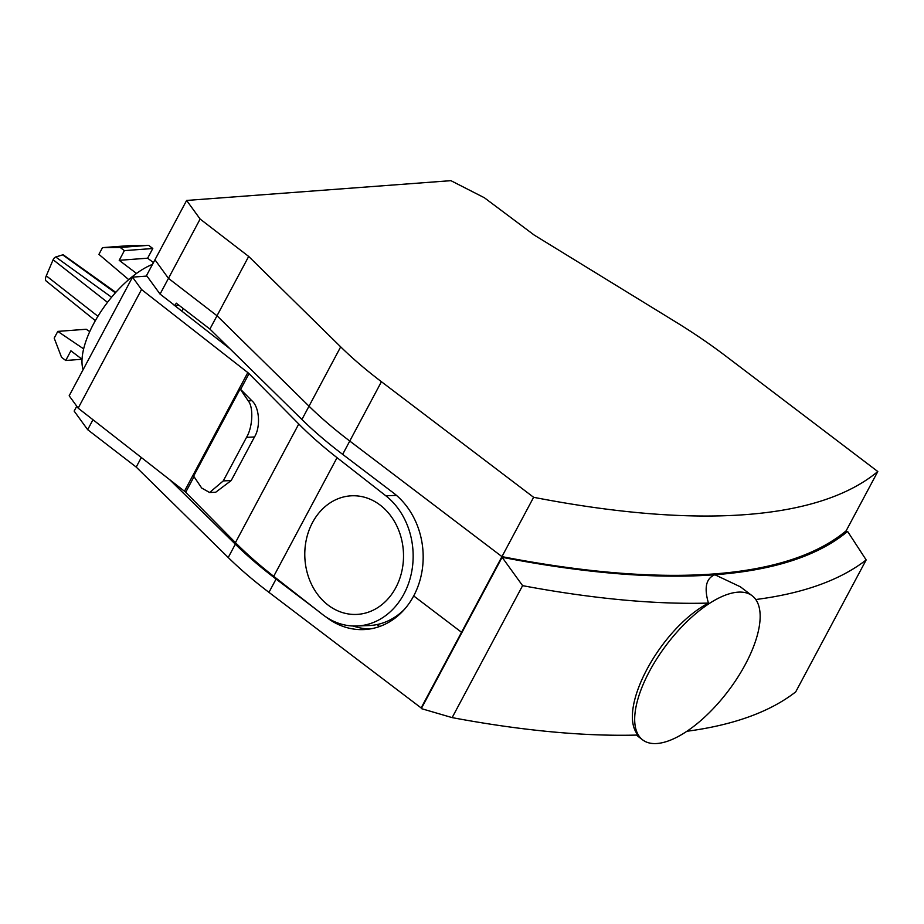 <?xml version="1.0" encoding="UTF-8"?>
<svg xmlns="http://www.w3.org/2000/svg" width="924" height="924" viewBox="0 0 924 924"><rect width="100%" height="100%" fill="white"/><g stroke="black" fill="none" stroke-linecap="round" stroke-linejoin="round"><path stroke-width="1.39" d="M452.136 717.613A1013.582 323.284 28.1 0 0 637.987 735.042C616.597 709.886 659.863 628.851 708.442 603.083A1013.582 323.284 -151.9 0 1 522.591 585.654L452.136 717.613L421.309 708.604L502.113 557.288A981.75 313.144 28.1 0 0 714.887 574.751A981.75 313.144 28.1 0 0 847.597 531.416L866.169 559.932A1013.582 323.284 -151.9 0 1 755.763 599.526M752.159 595.761A90.494 38.542 127.2 0 0 737.826 592.169A90.494 38.542 127.2 0 0 657.426 657.807A90.494 38.542 127.2 0 0 642.688 739.905A90.494 38.542 127.2 0 0 728.112 691.14A90.494 38.542 127.2 0 0 752.159 595.761L740.355 586.798L714.887 574.751C706.086 578.297 703.949 587.733 708.442 603.083M146.951 276.057L132.525 277.142L141.522 289.524L247.817 372.591A7.242 2.31 -151.9 0 1 249.03 373.654L298.775 423.989A228.782 72.973 28.1 0 0 337.052 457.68L385.828 495.795A70.952 58.986 87.9 0 1 411.157 574.358A70.952 58.986 87.9 0 1 356.779 626.01A70.952 58.986 87.9 0 1 322.476 614.425L273.712 576.322A228.782 72.973 28.1 0 1 235.435 542.631L185.678 492.284A7.242 2.31 -151.9 0 0 184.465 491.222L78.17 408.165L69.173 395.772L132.525 277.142M229.822 348.66L174.186 305.174A8.686 2.772 -151.9 0 1 172.592 303.753M377.061 624.566L379.614 626.507M312.497 522.568A59.367 49.353 87.9 0 1 397.932 528.401A59.367 49.353 87.9 0 1 352.032 614.368A59.367 49.353 87.9 0 1 312.497 522.568M141.522 289.524L78.17 408.165M209.609 492.504L201.686 488.034L193.624 476.114L240.159 388.958A7.242 2.31 -151.9 0 1 240.621 389.385L251.813 400.704C259.401 406.895 260.88 426.842 254.481 436.971L231.208 480.549L215.731 492.226L209.609 492.504L223.262 480.919L231.208 480.549M404.677 609.089A70.952 58.986 87.9 0 1 368.849 625.56L356.779 626.01M254.481 436.971L246.523 437.341L223.262 480.919M246.523 437.341C252.726 427.211 253.661 407.161 248.233 400.877L251.813 400.704M240.159 388.958L248.233 400.877M847.597 531.416L847.574 531.404A981.727 313.132 -151.9 0 1 502.079 557.264M522.591 585.654L502.113 557.288M866.169 559.932L795.714 691.88A1013.582 323.284 28.1 0 1 686.867 731.277M76.761 406.214L74.151 411.088L87.665 429.683L136.209 467.082L228.228 557.507A228.782 72.973 28.1 0 0 268.965 592.365L421.148 707.934L461.55 632.282L413.698 595.934L461.55 632.282A980.272 312.67 -151.9 0 0 461.988 632.363A980.272 312.67 -151.9 0 1 461.55 632.282L501.951 556.618A980.272 312.67 28.1 0 0 846.13 530.85A980.272 312.67 -151.9 0 1 501.951 556.618L349.757 441.037L501.951 556.618L533.622 497.297A980.272 312.67 28.1 0 0 877.8 471.529L844.501 533.887M326.172 617.093L326.669 617.475A74.567 63.144 85.7 0 0 365.534 629.487A74.567 63.144 85.7 0 0 413.698 595.934A74.567 63.144 -94.3 0 0 393.254 492.781L342.654 454.354A228.782 72.973 -151.9 0 1 301.917 419.496L309.02 406.179A228.782 72.973 28.1 0 0 349.757 441.037A228.782 72.973 -151.9 0 1 309.02 406.179L217.013 315.754L309.02 406.179L340.69 346.858A228.782 72.973 28.1 0 0 381.427 381.716L533.622 497.297M160.06 294.098L168.457 278.355L217.013 315.754L168.457 278.355L154.955 259.771L168.457 278.355L200.127 219.046L248.683 256.433L209.898 329.071L176.265 303.164L174.971 305.59L160.06 294.098L146.546 275.514L186.625 200.45L200.127 219.046M877.8 471.529L725.606 355.948A228.782 72.973 28.1 0 0 675.467 321.795L534.199 235.066L484.384 197.759L450.9 180.665L186.625 200.45M248.683 256.433L340.69 346.858M115.789 292.365L63.386 254.909A2.76 1.178 127.2 0 0 62.682 254.862L55.729 256.988A2.76 1.178 127.2 0 0 53.118 259.748L46.281 275.826A8.547 3.638 127.2 0 0 46.2 281.035L95.345 320.651M179.013 305.29L174.971 305.59M301.917 419.496L209.898 329.071M370.12 628.944A74.567 63.144 85.7 0 1 353.118 626.01M169.681 479.672L235.331 544.19A228.782 72.973 28.1 0 0 276.068 579.048L316.158 609.482M92.978 419.727L87.665 429.683M141.326 457.507L136.209 467.082M152.495 264.38A70.952 30.215 127.2 0 0 100.728 311.873A70.952 30.215 127.2 0 0 83.079 369.739M153.442 262.601L147.632 258.189L152.795 248.498L148.625 245.334L130.931 245.507L102.506 247.632L98.914 254.366L128.713 279.625M136.498 273.446L119.208 260.314L147.632 258.189M119.208 260.314L124.37 250.635L152.795 248.498M124.37 250.635L120.201 247.459L148.625 245.334M120.201 247.459L102.506 247.632M70.894 350.797L82.04 359.263L65.719 360.487L70.894 350.797M89.732 331.635L86.221 329.256L57.796 331.393L54.193 338.115L61.55 357.311L65.719 360.487M83.634 348.879L57.796 331.393M396.477 495.403L385.828 495.795M337.052 457.68L273.712 576.322M247.817 372.591L184.465 491.222M194.005 476.692L185.678 492.284M249.03 373.654L240.621 389.385M298.775 423.989L235.435 542.631M183.195 308.501L181.797 311.122M381.427 381.716L342.654 454.354M46.281 275.826L97.921 316.274M53.118 259.748L107.496 302.344M55.729 256.988L111.573 297.239M62.682 254.862L115.373 292.827M276.068 579.048L268.965 592.365M235.331 544.19L228.228 557.507M636.336 735.077L642.688 739.905"/></g></svg>
